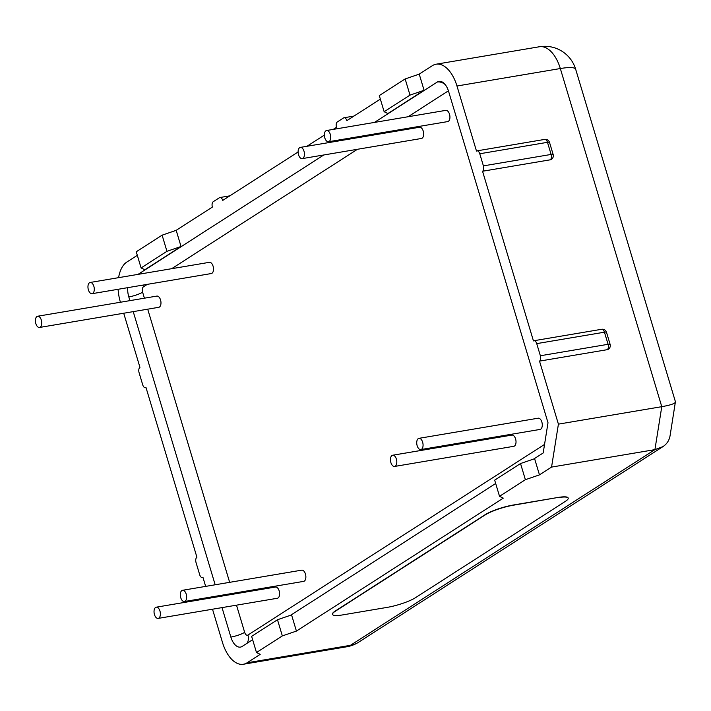 <?xml version="1.0" encoding="UTF-8"?>
<svg xmlns="http://www.w3.org/2000/svg" width="711" height="711" viewBox="0 0 711 711"><rect width="100%" height="100%" fill="white"/><g stroke="black" fill="none" stroke-linecap="round" stroke-linejoin="round"><path stroke-width="1.07" d="M575.67 69.26A32.217 32.217 0 0 0 539.445 46.748A32.217 17.402 80.4 0 1 560.33 68.54A32.217 6.097 163.3 0 1 575.67 69.26L675.423 401.742L670.082 435.656C669.282 440.367 666.882 444.037 662.883 446.659L654.92 449.628L551.558 467.091L539.462 474.868L525.385 479.694L499.522 496.314L503.264 498.135L296.416 631.075L282.338 635.91L277.486 619.743L251.632 636.363L256.484 652.52L282.338 635.91M675.441 402.053C674.926 403.635 670.366 405.172 661.772 406.674L654.92 449.628L350.443 645.321L247.081 662.785L260.217 654.342L256.484 652.52M568.169 498.055A21.481 4.062 163.3 0 0 568.142 497.949A21.481 4.062 163.3 0 0 557.913 497.478L513.36 505.006A21.481 4.062 163.3 0 0 485.195 514.657L335.236 611.042A21.481 4.062 163.3 0 0 332.481 614.206A21.481 4.062 163.3 0 0 332.526 614.304M39.532 327.46L158.749 307.312A5.688 3.075 -99.6 0 0 160.935 301.944A5.688 3.075 -99.6 0 0 157.691 296.158A5.688 3.075 -99.6 0 0 156.855 296.087L37.63 316.235A5.688 3.075 80.4 0 1 38.474 316.297A5.688 3.075 80.4 0 1 41.709 322.092A5.688 3.075 80.4 0 1 39.532 327.46A5.688 3.075 80.4 0 1 35.55 322.359A5.688 3.075 80.4 0 1 37.63 316.235M302.228 158.615L421.445 138.476A5.688 3.075 -99.6 0 0 423.623 133.108A5.688 3.075 -99.6 0 0 420.388 127.313A5.688 3.075 -99.6 0 0 419.543 127.251L300.326 147.399A5.688 3.075 80.4 0 1 301.162 147.461A5.688 3.075 80.4 0 1 304.406 153.247A5.688 3.075 80.4 0 1 302.228 158.615A5.688 3.075 80.4 0 1 298.247 153.523A5.688 3.075 80.4 0 1 300.326 147.399M184.425 601.524L303.641 581.376A5.688 3.075 -99.6 0 0 305.828 576.008A5.688 3.075 -99.6 0 0 302.584 570.222A5.688 3.075 -99.6 0 0 301.74 570.151L182.523 590.299A5.688 3.075 80.4 0 1 183.367 590.361A5.688 3.075 80.4 0 1 186.602 596.156A5.688 3.075 80.4 0 1 184.425 601.524A5.688 3.075 80.4 0 1 180.443 596.422A5.688 3.075 80.4 0 1 182.523 590.299M328.491 141.738L447.708 121.59A5.688 3.075 -99.6 0 0 449.894 116.222A5.688 3.075 -99.6 0 0 446.65 110.436A5.688 3.075 -99.6 0 0 445.815 110.365L326.598 130.513A5.688 3.075 80.4 0 1 327.433 130.575A5.688 3.075 80.4 0 1 330.677 136.37A5.688 3.075 80.4 0 1 328.491 141.738A5.688 3.075 80.4 0 1 324.509 136.636A5.688 3.075 80.4 0 1 326.598 130.513M420.85 449.565L540.067 429.426A5.688 3.075 -99.6 0 0 542.244 424.058A5.688 3.075 -99.6 0 0 539.009 418.264A5.688 3.075 -99.6 0 0 538.165 418.201L418.948 438.34A5.688 3.075 80.4 0 1 419.792 438.411A5.688 3.075 80.4 0 1 423.027 444.197A5.688 3.075 80.4 0 1 420.85 449.565A5.688 3.075 80.4 0 1 416.868 444.464A5.688 3.075 80.4 0 1 418.948 438.34M394.578 466.452L513.795 446.304A5.688 3.075 -99.6 0 0 515.982 440.936A5.688 3.075 -99.6 0 0 512.738 435.15A5.688 3.075 -99.6 0 0 511.902 435.088L392.685 455.227A5.688 3.075 80.4 0 1 393.521 455.289A5.688 3.075 80.4 0 1 396.765 461.083A5.688 3.075 80.4 0 1 394.578 466.452A5.688 3.075 80.4 0 1 390.597 461.35A5.688 3.075 80.4 0 1 392.685 455.227M158.153 618.401L277.37 598.262A5.688 3.075 -99.6 0 0 279.556 592.894A5.688 3.075 -99.6 0 0 276.312 587.099A5.688 3.075 -99.6 0 0 275.477 587.037L156.26 607.185A5.688 3.075 80.4 0 1 157.095 607.247A5.688 3.075 80.4 0 1 160.339 613.033A5.688 3.075 80.4 0 1 158.153 618.401A5.688 3.075 80.4 0 1 154.171 613.309A5.688 3.075 80.4 0 1 156.26 607.185M92.066 293.687L211.283 273.548A5.688 3.075 -99.6 0 0 213.469 268.18A5.688 3.075 -99.6 0 0 210.225 262.386A5.688 3.075 -99.6 0 0 209.389 262.323L90.173 282.463A5.688 3.075 80.4 0 1 91.008 282.534A5.688 3.075 80.4 0 1 94.252 288.319A5.688 3.075 80.4 0 1 92.066 293.687A5.688 3.075 80.4 0 1 88.093 288.595A5.688 3.075 80.4 0 1 90.173 282.463M387.886 113.547L424.076 90.279L409.998 95.114L384.144 111.725L387.886 113.547M539.462 474.868L534.61 458.711L520.532 463.536L494.678 480.156L499.522 496.314M296.416 631.075L291.572 614.917L277.486 619.743M205.657 586.388L202.973 577.412A4.293 2.32 80.4 0 1 202.475 577.608A4.293 2.32 80.4 0 1 199.684 574.71L196.049 562.588A4.293 2.32 80.4 0 1 196.911 557.22L146.004 387.548A4.293 2.32 -99.6 0 1 145.506 387.744L146.039 387.655M123.714 313.231L139.943 367.347A4.293 2.32 -99.6 0 0 139.089 372.715L142.724 384.838A4.293 2.32 -99.6 0 0 145.506 387.744M553.158 154.527L549.523 142.413A4.293 0.809 163.3 0 0 547.479 142.316L551.114 154.438A4.293 0.809 -16.7 0 1 553.158 154.527A4.293 4.293 0 0 1 551.372 159.38A4.293 3.519 -122.7 0 1 550.261 159.806L482.547 171.244L533.446 340.916A4.293 2.32 -99.6 0 1 533.943 340.72L601.657 329.282A4.293 2.32 80.4 0 1 604.448 332.188L608.083 344.302A4.293 0.809 -16.7 0 1 610.127 344.4L606.492 332.277A4.293 0.809 163.3 0 0 604.448 332.188L536.725 343.626A4.293 2.32 -99.6 0 0 533.943 340.72M424.076 90.279L419.232 74.122L432.368 65.679A32.217 17.402 80.4 0 1 436.092 64.212A32.217 17.402 80.4 0 1 456.969 86.004L476.486 151.052A4.293 2.32 80.4 0 1 476.983 150.856A4.293 2.32 80.4 0 1 479.765 153.763L483.4 165.876A4.293 2.32 80.4 0 1 482.547 171.244M141.098 267.94L166.952 251.321L181.038 246.486L144.84 269.753L141.098 267.94L136.254 251.774L162.108 235.163L176.186 230.328L212.385 207.07A4.293 2.32 80.4 0 1 213.247 201.693L219.45 197.711A4.293 2.32 80.4 0 1 219.948 197.516A4.293 2.32 80.4 0 1 222.73 200.422L298.105 151.976M380.358 99.105L346.835 120.648A4.293 2.32 -99.6 0 0 344.053 117.75A4.293 2.32 -99.6 0 0 343.555 117.946L337.352 121.928A4.293 2.32 -99.6 0 0 336.49 127.296L333.246 129.393M610.127 344.4A4.293 4.293 0 0 1 608.332 349.252A4.293 3.519 -122.7 0 1 607.221 349.679L539.507 361.117A4.293 2.32 -99.6 0 0 540.36 355.749L536.725 343.626M525.385 479.694L520.532 463.536M162.108 235.163L166.952 251.321M176.186 230.328L181.038 246.486M419.232 74.122L405.154 78.948L409.998 95.114M405.154 78.948L379.292 95.567L384.144 111.725M120.417 302.246A32.217 17.402 80.4 0 1 118.088 289.297M118.595 277.663A32.217 17.402 80.4 0 1 126.851 262.039L137.312 255.32M247.081 662.785A32.217 17.402 80.4 0 1 243.366 664.252A32.217 17.402 80.4 0 1 222.481 642.46L212.509 609.22M209.212 598.235L208.954 597.373M539.507 361.117L558.411 424.138L551.558 467.091M456.969 86.004L560.33 68.54L661.772 406.674L558.411 424.138M306.974 146.27L324.367 135.09M374.439 122.425L437.274 82.041A14.815 8.008 80.4 0 1 438.989 81.365A14.815 8.008 80.4 0 1 448.597 91.39L548.003 422.743L543.186 452.96L533.81 458.986M138.014 274.384L323.798 154.971M348.168 139.312L350.07 138.094M129.926 300.637L128.807 296.922A14.815 8.008 80.4 0 1 127.722 287.662M495.674 483.489L290.763 615.193M252.636 639.704L242.175 646.423A14.815 8.008 80.4 0 1 240.46 647.099A14.815 8.008 80.4 0 1 230.862 637.074L222.019 607.612M218.721 596.627L218.464 595.765M215.175 584.78L133.224 311.631M557.975 497.673A21.481 4.062 -16.7 0 1 568.205 498.153A21.481 4.062 -16.7 0 1 565.449 501.308L415.491 597.693A21.481 4.062 -16.7 0 1 387.326 607.354L342.773 614.882A21.481 4.062 -16.7 0 1 332.544 614.411A21.481 4.062 -16.7 0 1 335.299 611.247L485.258 514.862A21.481 4.062 -16.7 0 1 513.422 505.201L557.913 497.478M544.546 444.411L247.943 635.047A4.293 2.32 80.4 0 1 244.655 632.337L236.505 605.168M144.413 298.193L142.609 292.194A4.293 2.32 80.4 0 1 143.462 286.817L147.301 284.356M171.662 268.696L357.455 149.283M381.816 133.624L383.718 132.406M408.087 116.746L448.419 90.821M233.208 594.183L232.95 593.321M229.653 582.336L147.71 309.178M549.523 142.413A4.293 4.293 0 0 0 544.697 139.409A4.293 2.32 80.4 0 1 547.479 142.316L479.765 153.763M483.4 165.876L551.114 154.438A4.293 2.32 80.4 0 1 550.261 159.806M540.36 355.749L608.083 344.302A4.293 2.32 80.4 0 1 607.221 349.679M358.771 642.122A32.217 32.217 0 0 1 346.719 646.788A32.217 17.402 80.4 0 0 350.443 645.321A32.217 26.414 57.3 0 0 358.771 642.122L662.883 446.659M437.274 82.041A10.523 8.63 -122.7 0 1 445.228 84.618M142.813 285.12A10.523 8.63 -122.7 0 1 143.462 286.817M128.807 296.922A10.523 1.991 163.3 0 0 142.609 292.194M247.943 635.047A10.523 8.63 -122.7 0 1 246.975 643.339M244.655 632.337A10.523 1.991 -16.7 0 1 230.862 637.074M202.475 577.608L202.999 577.519M219.948 197.516L229.857 195.836M344.053 117.75L353.962 116.071M476.983 150.856L544.697 139.409M606.492 332.277A4.293 4.293 0 0 0 601.657 329.282M346.719 646.788L243.366 664.252M539.445 46.748L436.092 64.212"/></g></svg>
